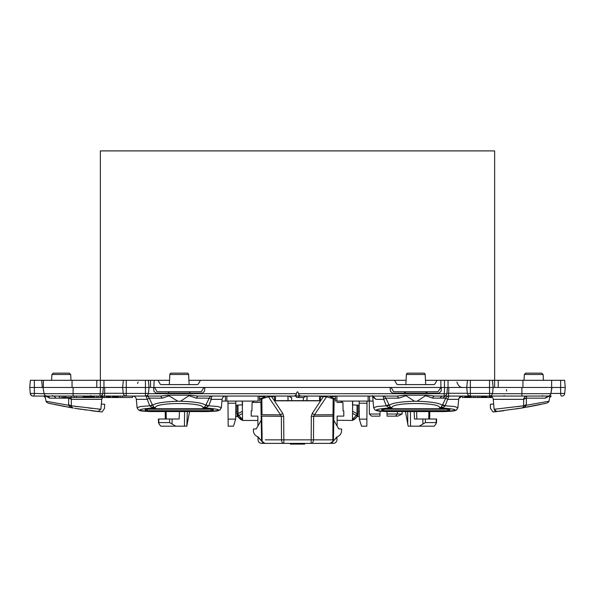 <?xml version="1.0" encoding="UTF-8"?>
<svg xmlns="http://www.w3.org/2000/svg" width="595" height="595" viewBox="0 0 595 595"><rect width="100%" height="100%" fill="white"/><g stroke="black" fill="none" stroke-linecap="round" stroke-linejoin="round"><path stroke-width="0.89" d="M550.933 393.451L564.729 393.451L565.25 387.464L564.625 380.302L551.632 380.302L551.632 387.464L551.632 380.302L522.953 380.302L522.953 387.464M548.107 387.464L448.861 387.464L448.637 393.28L467.291 393.28M494.638 387.464L494.638 380.302L522.953 380.302M101.18 387.464L104.765 387.464L104.541 396.069L99.96 396.069A2.871 2.871 0 0 0 102.816 393.466L103.366 387.464L100.533 387.464L122.682 387.464L123.314 380.302L100.362 380.302L100.362 150.899L494.638 150.899L494.638 380.302L492.474 380.302L493.106 387.464L492.578 393.451L491.678 395.303L489.521 396.069L489.529 397.505L492.563 397.505M148.452 393.697L296.392 393.697C297.128 391.242 297.864 391.242 298.608 393.697L444.056 393.697A2.871 0.498 5.3 0 0 446.912 393.466L447.462 387.464L444.629 387.464L448.861 387.464L445.276 387.464M444.458 387.464L444.458 380.302L467.41 380.302L466.785 387.464L467.306 393.451L470.362 393.451L470.362 380.302L467.588 380.302M406.088 380.302L394.552 380.302L396.62 383.879A1.435 1.435 0 0 0 397.862 384.601L433.703 384.601A1.435 1.435 0 0 0 434.945 383.879L437.013 380.302L425.477 380.302M188.912 380.302L200.448 380.302L198.38 383.879A1.435 1.435 0 0 1 197.138 384.601L161.297 384.601A1.435 1.435 0 0 1 160.055 383.879L157.987 380.302L169.523 380.302M157.987 380.302L150.542 380.302L150.542 387.464M150.542 380.302L148.378 380.302L149.01 387.464L153.904 387.471L155.012 388.185L157.08 391.77L201.355 391.77L203.423 388.185L204.665 387.464L440.873 387.464L437.92 391.77L393.645 391.77L391.577 388.185L390.335 387.464M43.368 387.464L43.368 380.302L100.362 380.302L100.362 387.464M102.816 393.466A2.871 0.498 -174.7 0 1 99.96 393.697L73.118 393.697L73.118 387.464L29.75 387.464L30.271 393.451L29.75 387.464L30.271 393.451L29.75 387.464L30.375 380.302L34.346 380.302L34.384 393.451L44.112 393.697L43.011 387.464M394.552 380.302L200.448 380.302M444.458 380.302L437.013 380.302M456.901 382.087C458.143 385.538 459.935 387.33 462.278 387.464M138.1 382.087L137.542 383.485M133.34 387.412L132.722 387.464M390.089 387.464L390.491 391.279L392.626 393.198L438.939 393.198L441.073 391.279L441.475 387.464L441.096 387.471M154.127 380.302L153.904 387.471M154.127 387.464L204.665 387.464M82.928 396.069L82.928 397.505L74.204 397.505L74.204 396.069M76.502 396.069L76.502 397.505M73.118 387.464L100.533 387.464L99.96 396.069L100.667 396.069L100.667 397.505L120.153 397.505L120.153 396.069M98.368 396.069L98.368 397.505L100.667 397.505M101.44 396.069L101.44 397.505M101.477 396.069L101.477 397.505M101.514 396.069L101.514 397.505M101.559 396.069L101.559 397.505M101.611 396.069L101.611 397.505M101.678 396.069L101.678 397.505M101.745 396.069L101.745 397.505M101.827 396.069L101.827 397.505M101.916 396.069L101.916 397.505M102.013 396.069L102.013 397.505M102.117 396.069L102.117 397.505M102.236 396.069L102.236 397.505M102.362 396.069L102.362 397.505M102.496 396.069L102.496 397.505M102.645 396.069L102.645 397.505M102.801 396.069L102.801 397.505M102.972 396.069L102.972 397.505M112.574 396.069L112.574 397.505M110.425 396.069L110.425 397.505M113.34 396.069L113.34 397.505L113.355 396.069M113.385 396.069L113.385 397.505M113.429 396.069L113.429 397.505M113.504 396.069L113.504 397.505M113.593 396.069L113.593 397.505M113.697 396.069L113.697 397.505M113.823 396.069L113.823 397.505M113.965 396.069L113.965 397.505M114.121 396.069L114.121 397.505M114.3 396.069L114.3 397.505M114.485 396.069L114.485 397.505M114.694 396.069L114.694 397.505M114.909 396.069L114.909 397.505M115.14 396.069L115.14 397.505M115.378 396.069L115.378 397.505M115.638 396.069L115.638 397.505M115.809 396.069L115.809 397.505M115.988 396.069L115.988 397.505M116.166 396.069L116.166 397.505M116.345 396.069L116.345 397.505M116.523 396.069L116.523 397.505M116.709 396.069L116.709 397.505M116.88 396.069L116.88 397.505M117.059 396.069L117.059 397.505M117.23 396.069L117.23 397.505M117.401 396.069L117.401 397.505M117.557 396.069L117.557 397.505M117.713 396.069L117.713 397.505M117.862 396.069L117.862 397.505M118.003 396.069L118.003 397.505M118.137 396.069L118.137 397.505M118.256 396.069L118.256 397.505M82.973 396.069L82.973 397.505L98.368 397.505M83.077 396.069L83.077 397.505M83.233 396.069L83.233 397.505M83.456 396.069L83.456 397.505M83.739 396.069L83.739 397.505M84.074 396.069L84.074 397.505M84.475 396.069L84.475 397.505M84.631 396.069L84.631 397.505M84.862 396.069L84.862 397.505M85.1 396.069L85.1 397.505M85.353 396.069L85.353 397.505M85.606 396.069L85.606 397.505M85.866 396.069L85.866 397.505M86.126 396.069L86.126 397.505M86.394 396.069L86.394 397.505M86.669 396.069L86.669 397.505M86.944 396.069L86.944 397.505M87.22 396.069L87.22 397.505M87.502 396.069L87.502 397.505M87.785 396.069L87.785 397.505M88.075 396.069L88.075 397.505M88.358 396.069L88.358 397.505M88.648 396.069L88.648 397.505M88.938 396.069L88.938 397.505M89.168 396.069L89.168 397.505M89.399 396.069L89.399 397.505M89.629 396.069L89.629 397.505M89.86 396.069L89.86 397.505M90.09 396.069L90.09 397.505M90.321 396.069L90.321 397.505M90.544 396.069L90.544 397.505M90.775 396.069L90.775 397.505M90.998 396.069L90.998 397.505M91.213 396.069L91.213 397.505M91.437 396.069L91.437 397.505M104.475 396.069L104.475 397.505M106.46 396.069L106.46 397.505M106.676 396.069L106.676 397.505M106.899 396.069L106.899 397.505M107.137 396.069L107.137 397.505M107.39 396.069L107.39 397.505M107.658 396.069L107.658 397.505M107.926 396.069L107.926 397.505M108.201 396.069L108.201 397.505M108.483 396.069L108.483 397.505M108.766 396.069L108.766 397.505M109.049 396.069L109.049 397.505M109.324 396.069L109.324 397.505M109.599 396.069L109.599 397.505M109.874 396.069L109.874 397.505M110.135 396.069L110.135 397.505M110.387 396.069L110.387 397.505M132.514 396.069L132.514 397.505L120.153 397.505M122.451 396.069L122.451 397.505M61.932 396.069L61.932 397.505L74.204 397.505M71.207 396.069L71.207 397.505M65.8 396.069L65.8 397.505M64.245 396.069L64.245 397.505M63.933 396.069L63.933 397.505M91.585 396.069L91.585 397.505M91.645 396.069L91.645 397.505M91.808 396.069L91.808 397.505M91.927 396.069L91.927 397.505M92.069 396.069L92.069 397.505M92.21 396.069L92.21 397.505M92.374 396.069L92.374 397.505M92.545 396.069L92.545 397.505M92.731 396.069L92.731 397.505M92.924 396.069L92.924 397.505M93.132 396.069L93.132 397.505M93.341 396.069L93.341 397.505M93.564 396.069L93.564 397.505M93.794 396.069L93.794 397.505M94.032 396.069L94.032 397.505M94.27 396.069L94.27 397.505M94.412 396.069L94.412 397.505M96.71 396.069L96.71 397.505M489.194 396.069L489.194 397.505L489.529 396.069L470.162 396.069L468.205 395.303L467.306 393.451M486.896 396.069L486.896 397.505L489.194 397.505M471.166 396.069L471.166 397.505L486.896 397.505M473.315 396.069L473.315 397.505M477.294 396.069L477.294 397.505M474.996 396.069L474.996 397.505M481.615 396.069L481.615 397.505M481.407 396.069L481.407 397.505M481.876 396.069L481.876 397.505M482.188 396.069L482.188 397.505M482.545 396.069L482.545 397.505M482.939 396.069L482.939 397.505M483.356 396.069L483.356 397.505M483.802 396.069L483.802 397.505M484.263 396.069L484.263 397.505M484.739 396.069L484.739 397.505M485.215 396.069L485.215 397.505M485.684 396.069L485.684 397.505M486.145 396.069L486.145 397.505M486.591 396.069L486.591 397.505M479.109 396.069L479.109 397.505M481.258 396.069L481.258 397.505M480.946 396.069L480.946 397.505M462.486 396.069L462.486 397.505L464.784 397.505L464.784 396.069M465.245 396.069L465.245 397.505L464.784 397.505M465.275 396.069L465.245 397.505M465.32 396.069L465.275 397.505M465.364 396.069L465.32 397.505M465.409 396.069L465.364 397.505M465.469 396.069L465.409 397.505M465.528 396.069L465.469 397.505M465.595 396.069L465.528 397.505M465.662 396.069L465.595 397.505M465.736 396.069L465.662 397.505M465.811 396.069L465.736 397.505M465.892 396.069L465.811 397.505M465.974 396.069L465.892 397.505M466.056 396.069L465.974 397.505M466.145 396.069L466.056 397.505M466.227 396.069L466.145 397.505M466.316 396.069L466.227 397.505M466.346 397.505L466.77 397.505L466.77 396.069M466.83 396.069L466.77 397.505M466.889 396.069L466.83 397.505M466.949 396.069L466.889 397.505M467.001 396.069L466.949 397.505M467.06 396.069L467.001 397.505M467.112 396.069L467.06 397.505M467.216 396.069L467.112 397.505M467.313 396.069L467.216 397.505M467.358 396.069L467.313 397.505M467.402 396.069L467.358 397.505M467.439 396.069L467.402 397.505M467.477 396.069L467.439 397.505M467.514 396.069L467.477 397.505M467.544 396.069L467.514 397.505M467.945 396.069L467.945 397.505L467.544 397.505M468.339 396.069L468.339 397.505L467.945 397.505M468.734 396.069L468.734 397.505L468.339 397.505M469.128 396.069L469.128 397.505L468.734 397.505M469.507 396.069L469.128 397.505M469.886 396.069L469.507 397.505M470.258 396.069L469.886 397.505M470.623 396.069L470.258 397.505M470.98 396.069L470.623 397.505M489.581 396.069L489.581 397.505M550.033 395.69L545.355 398.137A3.585 2.99 -90 0 1 545.674 397.505L545.355 398.137L526.359 398.137A3.585 0.774 90 0 1 527.066 396.069A3.585 3.414 -90 0 0 523.667 399.342L526.359 398.137A3.585 1.577 -3.8 0 0 523.667 399.342L493.262 399.342C492.913 397.326 491.723 396.24 489.685 396.069L489.67 397.505M489.811 396.069L489.811 397.505M489.99 396.084L489.99 397.505M490.221 396.106L490.221 397.505M490.496 396.158L490.496 397.505M490.815 396.255L490.815 397.505M491.173 396.389L491.173 397.505M491.552 396.59L491.552 397.505M491.953 396.872L491.953 397.505M543.176 387.464L542.655 387.464M551.773 387.464L550.888 393.697L551.989 387.464L548.94 387.464M446.927 393.317L448.637 393.28L448.637 396.069L470.362 396.069L470.362 393.451L489.521 393.451L489.521 380.302L470.362 380.302M153.525 387.464L153.927 391.279L156.061 393.198L202.374 393.198L204.509 391.279L204.911 387.464M441.475 387.464L444.629 387.464L444.056 396.069A2.871 2.871 0 0 0 446.912 393.466M123.195 393.28L102.831 393.317M42.297 387.464L41.665 380.302L34.346 380.302M43.368 380.302L41.665 380.302M46.893 387.464L46.06 387.464M99.96 396.069L73.118 396.069L73.118 393.697L44.112 393.697A2.871 2.871 0 0 0 44.112 393.704A2.871 2.871 0 0 0 46.938 396.069L33.127 396.069A2.871 2.871 -90 0 1 30.271 393.451A2.871 2.871 0 0 0 33.127 396.069A2.871 2.871 -90 0 1 30.271 393.451A2.871 2.871 0 0 0 33.127 396.069L59.649 396.069M560.654 380.302L560.616 393.451A2.871 0.982 90 0 0 561.598 396.069L561.873 396.069A2.871 2.871 90 0 0 564.729 393.451A2.871 2.871 0 0 1 561.873 396.069L561.873 396.069A2.871 2.871 90 0 0 564.729 393.451L565.25 387.464L564.729 393.451L565.25 387.464L551.989 387.464M517.442 408.743L516.103 408.951M544.001 396.069L484.784 396.069M492.548 393.697L550.888 393.697A2.871 2.871 0 0 1 548.062 396.069L545.355 398.137L548.062 396.069A2.871 2.871 0 0 0 550.888 393.697L549.966 395.348M492.296 380.302L489.521 380.302M298.608 393.697L299.054 396.069L295.946 396.069A1.435 1.242 90 0 0 297.188 397.505L303.896 397.505L297.188 397.505M296.392 393.697L295.946 396.069L294.614 396.069L295.946 394.902M449.716 410.29A2.149 1.763 -1 0 0 447.723 409.204L383.842 409.204A2.149 1.763 1 0 0 381.849 410.29L381.715 409.434C381.908 409.033 383.336 408.795 385.991 408.743L445.573 408.743C448.228 408.795 449.656 409.033 449.85 409.434L449.716 410.29L447.752 410.676L383.82 410.676L383.887 408.616M147.315 408.616L147.277 409.204A2.149 1.763 1 0 0 145.284 410.29L145.15 409.434C145.344 409.033 146.772 408.795 149.427 408.743L209.009 408.743C211.664 408.795 213.092 409.033 213.285 409.434L213.293 410.119L213.285 409.434M123.492 380.302L126.266 380.302L126.266 393.451L123.21 393.451L122.682 387.464L149.01 387.464L148.482 393.451L147.582 395.303L145.626 396.069L104.541 396.069M126.266 380.302L145.425 380.302L145.425 393.451L148.482 393.451M148.2 380.302L145.425 380.302M73.118 396.069L46.938 396.069L49.645 398.137A3.585 2.99 90 0 0 46.938 396.069L54.004 396.069L46.938 396.069M44.751 395.058L45.696 395.787M77.558 408.743L78.897 408.951M102.437 397.505L101.738 399.342L101.343 404.02L104.653 404.258L104.504 408.415L102.005 411.985L75.788 408.453M493.262 399.342L493.657 404.02L490.347 404.258L490.496 408.415L492.995 411.985L521.755 408.036L524.85 406.973L523.079 407.374A2.506 2.506 0 0 1 521.755 408.036L546.084 403.313L518.907 408.505M339.098 396.069L306.075 396.069L303.896 397.505L305.131 396.069M289.869 396.069A1.435 1.242 90 0 0 291.104 397.505L288.925 396.069L262.216 396.069M45.324 397.505L45.324 397.505A1.435 0.714 90 0 1 44.625 396.069L45.042 396.069L46.046 401.246L68.626 405.255L68.641 398.137A3.585 0.774 90 0 0 68.559 397.505M549.676 397.505L549.676 397.505A1.435 0.714 90 0 0 550.375 396.069L551.268 396.069L549.84 397.505M564.529 394.277L564.729 393.451A2.871 2.871 0 0 1 561.873 396.069L562.327 396.032L561.873 396.069M388.922 404.6L390.32 406.973L392.053 408.036L388.461 407.374L386.289 405.805L383.73 399.342L375.921 399.342L372.701 396.887L373.645 407.716L377.133 406.504L386.289 405.805L388.922 404.6L385.813 398.137L398.881 398.137L397.088 396.069L300.386 396.069L299.054 394.902M542.305 395.653L543.317 396.069L540.87 396.069M171.256 373.132L187.172 373.132L171.256 373.132A1.435 1.435 0 0 0 169.828 374.486L169.3 384.601M187.172 373.132A1.435 1.435 0 0 1 188.608 374.486L189.136 384.601M172.84 373.132L185.595 373.132M524.314 374.486L543.101 374.486L541.666 373.132L525.749 373.132L524.314 374.486L524.016 380.302M70.686 374.486L51.899 374.486L53.334 373.132L69.251 373.132L70.686 374.486L70.984 380.302M61.292 373.132C69.518 373.132 69.518 373.132 61.292 373.132L67.674 373.132M423.744 373.132L407.828 373.132L423.744 373.132A1.435 1.435 0 0 1 425.172 374.486L425.7 384.601M407.828 373.132A1.435 1.435 0 0 0 406.392 374.486L405.864 384.601M422.16 373.132L409.405 373.132M426.079 391.77L426.079 391.845A1.435 1.435 -90 0 0 427.515 393.198L426.079 391.845L405.485 391.845A1.435 1.435 90 0 1 404.05 393.198L405.485 391.77M189.515 391.77L189.515 391.845A1.435 1.435 0 0 0 190.95 393.198M168.921 391.77L168.921 391.845A1.435 1.435 0 0 1 167.485 393.198M444.361 396.054L448.637 396.069M398.881 398.137L406.013 395.69L414.514 401.246L417.05 401.246L425.551 395.69L432.684 398.137A3.585 1.971 90 0 1 434.476 396.069L444.056 396.069M445.477 396.069L442.635 398.137L439.705 398.137L442.241 396.069M425.551 395.69L427.098 395.192L434.476 396.069M406.013 395.69L404.466 395.192L427.098 395.192M397.088 396.069L404.466 395.192M190.534 395.192L197.912 396.069L196.119 398.137L188.987 395.69L190.534 395.192L167.902 395.192L177.95 401.246C164.042 401.707 155.615 403.038 152.655 405.255L149.955 406.065L151.896 407.374L155.481 408.036L153.755 406.973L152.357 404.6L149.955 406.065M188.987 395.69L180.486 401.246L177.95 401.246M197.912 396.069L294.614 396.069M140.688 396.069L160.524 396.069L167.902 395.192M160.524 396.069L162.316 398.137L169.449 395.69M58.823 396.069L60.4 398.137L56.034 398.137L54.004 396.069M44.967 395.69L49.645 398.137L44.908 395.229M526.359 398.137L526.374 405.255L548.954 401.246L549.959 396.069L550.375 396.069M101.343 404.02L100.897 409.286L98.078 411.554M101.738 399.342L71.333 399.342L71.326 406.065L71.921 407.374L71.333 405.805L100.897 409.286L98.108 411.554L96.859 411.413M494.519 410.468L496.751 411.569M493.657 404.02L494.103 409.286L496.885 411.554L497.956 411.428M494.103 409.286L496.892 411.554L494.103 409.286L523.652 405.805M494.319 411.844L496.892 411.554M518.029 399.342L523.667 399.342L523.674 406.065L523.079 407.374L523.682 405.805L526.426 404.6M522.544 407.761L523.079 407.374A2.506 2.506 0 0 1 521.755 408.036L521.161 408.133M524.85 406.973L526.374 405.255L523.674 406.065M494.802 399.342L501.369 399.342M521.265 408.118L519.785 408.363M503.906 410.691L498.558 411.361M494.914 396.069L496.23 396.069M518.617 408.549L517.449 408.743M504.054 410.676L500.365 411.145M497.978 411.428L497.227 411.517M517.501 406.638L523.682 405.805M499.339 411.264L501.503 411.004M527.289 407.077L540.171 404.578M545.325 403.484L545.771 403.388M545.95 403.343C547.921 402.651 548.917 401.982 548.932 401.335C548.917 401.982 547.921 402.651 545.95 403.343L545.206 403.507M540.937 404.421L532.994 406.013M100.86 409.278L97.461 408.944M92.381 408.415L88.848 408.021M77.499 406.638L73.378 406.088M95.55 411.249L91.868 410.795M70.15 406.973L73.245 408.036L48.916 403.313L73.245 408.036A2.506 2.506 0 0 1 73.237 408.036A2.506 2.506 0 0 0 73.237 408.036L73.23 408.036A2.506 2.506 0 0 0 73.237 408.036A2.506 2.506 0 0 0 73.245 408.036A2.506 2.506 0 0 1 71.921 407.374A2.506 2.506 0 0 0 72.181 407.59A2.506 2.506 0 0 1 71.921 407.374L70.15 406.973L68.626 405.255L71.326 406.065L71.921 407.374L73.245 408.036A2.506 2.506 0 0 1 71.921 407.374L71.326 406.065M72.114 407.783L71.645 407.642M100.198 399.342L93.631 399.342M72.382 407.887L67.927 407.114M65.145 406.608L62.401 406.088M51.564 403.893L49.839 403.514L51.564 403.893M48.5 403.224L49.229 403.388M70.664 397.505A3.585 3.414 -90 0 1 71.333 399.342L68.641 398.137A3.585 1.577 -176.2 0 1 71.333 399.342L76.971 399.342M71.318 405.805L68.574 404.6M74.531 408.252L82.08 409.434M84.654 409.814L86 410.007M90.946 410.676L96.524 411.368M72.843 407.969L54.338 404.474M49.363 403.417L48.418 403.202M221.362 399.342L211.27 399.342A3.585 1.093 -90 0 1 212.363 396.069A3.585 3.503 90 0 0 209.187 398.137L205.781 405.255C202.821 403.038 194.394 401.707 180.486 401.246M162.316 398.137L149.241 398.137L152.357 404.6M132.774 396.069C134.805 396.24 135.995 397.334 136.344 399.342L147.166 399.342L149.241 398.137A3.585 3.503 90 0 0 146.073 396.069L149.724 405.805L140.569 406.504L137.081 407.716L136.359 399.342M206.078 404.6L208.481 406.065L205.781 405.255L204.68 406.973L202.947 408.036C205.937 402.034 152.499 402.027 155.481 408.036L151.896 408.036L151.896 407.374L153.755 406.973M196.119 398.137L209.187 398.137L211.27 399.342L208.711 405.805L217.867 406.504L221.355 407.716L221.935 401.089L225.453 401.089L225.453 396.077L225.453 401.089L226.888 401.089L225.453 401.089M147.069 409.211L145.544 409.152M208.481 406.065L206.539 407.374L202.947 408.036L206.539 408.036L206.539 407.374L204.68 406.973M417.05 401.246C430.959 401.707 439.385 403.038 442.345 405.255L441.245 406.973L439.519 408.036L443.104 407.374L441.245 406.973M442.635 398.137L445.759 398.137L442.345 405.255L445.045 406.065L443.104 407.374L443.104 408.036L439.519 408.036C442.502 402.027 389.063 402.034 392.053 408.036L388.461 408.036C372.529 409.42 372.529 410.595 388.468 411.562L443.104 411.562C459.035 410.595 459.035 409.42 443.104 408.036M457.934 399.342L447.834 399.342L445.759 398.137A3.585 3.503 90 0 1 448.928 396.069L445.045 406.065M386.519 406.065L389.219 405.255C392.179 403.038 400.606 401.707 414.514 401.246M385.813 398.137A3.585 3.503 90 0 0 382.637 396.069A3.585 1.093 -90 0 1 383.73 399.342L385.813 398.137M447.931 409.211L449.456 409.152M373.645 407.716L374.984 409.903C376.457 410.305 374.3 411.197 388.468 411.576L443.104 411.576C457.592 411.071 453.978 410.632 456.313 410.067L457.919 407.716L454.431 406.504L445.276 405.805L442.643 404.6M388.461 408.036L388.461 407.374L390.32 406.973M375.921 399.342L373.043 396.069M536.229 396.069L551.268 396.069M447.752 410.676L447.685 408.616M381.849 410.29L383.82 410.676M213.293 410.119L213.151 410.29A2.149 1.763 -1 0 0 211.158 409.204L147.277 409.204L147.248 410.676L211.18 410.676L211.113 408.616M213.151 410.29L211.18 410.676M145.284 410.29L147.248 410.676M136.166 398.501L136.5 401.089M258.096 396.069L258.111 401.089L226.888 401.089L226.888 396.069M259.509 396.069L259.48 401.089M335.491 396.069L335.521 401.089L373.065 401.089M443.104 411.576C456.975 411.234 455.235 410.29 456.558 409.918L457.919 407.716L458.656 399.342C459.005 397.334 460.195 396.24 462.226 396.069L458.834 398.501L458.5 401.089M274.198 396.039L274.883 400.822L275.433 400.643L275.515 396.069M320.802 396.039L320.117 400.822L319.567 400.643L319.485 396.069M336.904 396.069L336.889 401.089M320.117 400.822L274.883 400.822M369.547 396.069L369.547 401.089L369.547 396.069M275.433 400.643L319.567 400.643M287.943 396.069L287.995 400.643M307.005 400.643L307.057 396.069M361.522 426.176L366.817 426.176L361.522 426.176L359.343 419.133L359.149 401.089M366.817 426.176L367.033 401.194M227.967 401.194L228.183 426.176L233.478 426.176L235.694 419.006L235.851 401.089M366.981 407.538C366.877 419.564 366.877 419.564 366.981 407.538M359.172 403.202L367.018 403.202L367.033 401.089M228.019 407.538C228.123 419.564 228.123 419.564 228.019 407.538M235.828 403.202L227.982 403.202L227.967 401.089M429.798 411.576L429.672 419.006M428.869 411.576L428.735 419.006M425.418 422.591L436.135 422.591L436.261 419.006L422.852 419.006L425.351 419.006L425.418 422.591L419.2 426.176L434.216 426.176L435.919 424.042L434.216 426.176M416.56 411.576L416.902 419.006M408.17 426.176L405.433 411.576L408.17 426.176L410.543 426.176L410.424 411.576M419.2 426.176L410.543 426.176M422.933 423.595L422.852 419.006L414.484 419.006L414.15 411.576M169.582 422.591L169.649 419.006L158.739 419.006L158.865 422.591L169.582 422.591L175.8 426.176L184.457 426.176L160.784 426.176L159.081 424.042L160.784 426.176M189.567 411.576L186.83 426.176L184.457 426.176L184.576 411.576M166.265 419.006L166.131 411.576M169.649 419.006L172.148 419.006L169.649 419.006M172.067 423.595L172.148 419.006L179.132 419.006L179.474 411.576M165.328 419.006L165.202 411.576M187.321 411.576L186.83 426.176M435.919 424.042L436.135 422.591L436.47 422.941L436.604 419.021M159.081 424.042L158.865 422.591L158.53 422.941L158.396 419.021M357.878 415.459L358.078 414.254L357.878 415.459C357.245 416.864 357.245 416.864 357.878 415.459L357.022 416.812C356.078 417.794 356.078 417.794 357.022 416.812L354.137 419.215M242.559 419.951L242.552 419.334L238.788 415.563L237.978 416.381A3.585 3.577 180 0 1 236.922 413.845A3.585 1.956 180 0 0 238.788 415.563L242.448 413.399L242.299 404.86L242.559 419.832L237.978 416.812C238.922 417.794 238.922 417.794 237.978 416.812L237.137 415.488M237.122 415.459C237.755 416.864 237.755 416.864 237.122 415.459L236.922 413.637L237.122 415.459M356.472 417.393L357.394 416.5M358.078 414.254L358.078 413.845A3.585 3.577 180 0 1 357.022 416.381L356.212 415.355L358.078 413.637L357.022 413.637A3.585 2.373 118.1 0 1 356.212 415.355L352.552 413.399L352.441 419.839L352.701 401.089M359.246 411.792L358.078 411.792M359.187 405.433L358.078 405.433L359.187 405.418M237.606 416.5L238.625 417.489M236.922 411.792L235.754 411.792M236.922 405.433L235.813 405.433L236.922 405.418M358.078 413.845A3.585 1.956 180 0 1 356.212 415.563L358.078 413.845L358.078 405.173L352.701 404.86L352.552 413.399M242.41 411.271L237.978 413.637A3.585 2.373 61.9 0 0 238.788 415.355L236.922 413.637L237.978 413.637L237.978 405.069L242.299 404.86L242.299 401.089M237.978 405.069L236.922 405.173L236.922 413.637M356.316 417.549L354.464 419.401L354.464 418.94L352.441 419.839M352.515 405.418L352.538 401.089M242.448 413.399L242.552 419.334M242.485 405.418L242.463 401.089M261.555 439.861L262.157 439.861C261.674 441.059 262.663 442.234 265.139 443.379A3.585 3.585 179 0 1 261.555 439.861L261.093 413.242L261.978 414.693L261.926 406.846M265.117 396.069L265.102 396.865L259.509 399.007L263.392 398.219L260.855 399.461L260.908 402.428L252.109 402.428M335.491 396.523L329.89 396.523L335.491 399.007L331.608 398.219L333.126 398.68L333.022 414.693L314.413 414.871L326.506 396.828L333.155 398.687M333.051 410.208L333.029 413.577M342.936 402.689L340.809 400.933L342.936 402.689L343.077 410.892L343.784 410.892L343.784 416.121L343.784 410.892M329.89 396.523L329.883 396.069M342.891 402.428L336.926 402.428M261.874 398.68L268.494 396.828L280.587 414.871L261.978 414.693L261.874 398.68L260.855 399.461L261.093 413.242M254.191 400.933L252.064 402.689L254.191 400.933M261.45 419.877L257.918 425.99L257.836 416.121C257.888 421.9 257.888 421.9 257.836 416.121L251.216 416.121L251.216 410.892L251.923 410.892L252.064 402.689M251.216 416.121L251.216 410.892M333.907 399.052L334.145 399.446M343.784 416.121L337.164 416.121L337.082 425.99L338.726 428.846L341.589 429.047L341.552 430.944C341.389 433.577 340.102 435.436 337.692 436.507L333.505 440.925L336.926 436.864M337.127 420.263L352.441 420.457M337.164 416.121C337.112 421.9 337.112 421.9 337.164 416.121M337.082 425.99L333.55 419.877M330.753 443.215L329.861 443.379A3.585 3.585 -15.6 0 0 333.445 439.861L332.843 439.861L333.022 414.693L333.907 413.242L333.855 416.136L313.639 416.322L314.413 414.871L312.278 413.413L323.435 396.553L326.506 396.828M333.126 398.68L334.145 399.461L333.907 413.242M333.445 439.861L333.855 416.136M268.494 396.828L271.565 396.553L282.722 413.413L280.587 414.871L281.361 416.322L281.509 439.861A3.585 2.335 90 0 0 283.845 443.379L330.106 443.379L333.505 440.925L330.106 443.379L333.371 443.379C335.535 443.171 336.733 441.988 336.956 439.831L336.986 436.834M261.146 416.136L283.689 416.322L282.722 413.413M329.861 443.379C332.337 442.226 333.334 441.059 332.843 439.861L313.491 439.861L313.639 416.322L311.311 416.322L312.278 413.413M262.157 439.876L261.74 416.136M271.565 396.553L274.273 396.553M320.727 396.553L323.435 396.553M257.918 425.99L256.274 428.846L253.411 429.047L253.448 430.944C253.611 433.577 254.898 435.436 257.308 436.507L258.014 436.834L258.044 439.831C258.267 441.988 259.465 443.171 261.629 443.379L264.894 443.379L261.495 440.925L258.074 436.864M283.689 416.322L283.845 439.861L265.303 439.861M332.449 441.579L330.902 443.156M333.788 420.286L338.726 428.846M341.589 429.047L341.552 430.944M261.212 420.286L256.274 428.846M253.411 429.047L253.448 430.944M257.308 436.507L261.495 440.925L264.894 443.379L283.845 443.379L283.845 439.861L313.491 439.861A3.585 2.335 90 0 1 311.155 443.379L311.311 416.322M304.67 444.101L304.685 443.379L304.67 444.101L290.33 444.101L290.315 443.379L290.33 444.101M326.172 443.379L327.964 443.379L326.172 443.379M268.828 443.379L267.036 443.379L268.828 443.379M402.161 413.294L402.161 411.576L402.153 414.008L397.847 416.143L395.147 416.143M397.415 411.576L397.401 414.008L395.437 416.143L387.107 416.143L386.951 411.569L387.033 414.008L402.153 414.008M369.383 414.008L371.533 416.143L379.937 416.143L380.116 411.204L380.012 414.008L369.383 414.008L369.264 401.089M498.223 380.302L498.223 387.464M448.042 380.302L448.042 387.464M103.947 380.302L103.947 387.464M96.777 380.302L96.777 387.464M72.047 380.302L72.047 387.464M440.873 380.302L440.873 387.464M467.164 396.069L467.164 397.505M467.268 396.069L467.268 397.505M521.882 396.069L521.882 387.464M489.521 396.069L489.521 393.451L492.578 393.451M33.402 396.069A2.871 0.982 -90 0 0 34.384 393.451L30.271 393.451L31.178 395.303L32.673 396.032M126.266 396.069L126.266 393.451L145.425 393.451L145.425 396.069M300.386 396.069L299.054 396.069A1.435 1.242 90 0 1 297.812 397.505M188.608 374.486L169.828 374.486M406.392 374.486L425.172 374.486M189.515 391.845L168.921 391.845M439.705 398.137L432.684 398.137M56.034 398.137L49.645 398.137M206.539 408.036C222.471 409.42 222.471 410.595 206.532 411.562L151.896 411.562C135.965 410.595 135.965 409.42 151.896 408.036M216.387 411.011L220.016 409.903L221.355 407.716L219.741 410.067C217.413 410.632 221.028 411.071 206.532 411.576L149.814 411.554M60.4 398.137L68.641 398.137M368.112 396.069L368.112 401.089M306.938 400.673L306.938 396.069M303.361 400.74L303.361 397.505M291.639 400.74L291.639 397.505M288.062 400.673L288.062 396.069M359.343 419.133L366.877 419.133M228.123 419.133L235.657 419.133M407.783 424.242L407.679 411.576M357.022 405.069L357.022 413.637L352.59 411.271M240.536 418.94L240.536 419.401L242.559 420.412M238.788 415.563A3.585 1.956 180 0 1 236.922 413.845M356.212 415.563L352.448 419.334M265.11 396.523L259.509 396.523M506.672 391.019L506.375 389.621M43.733 396.069L45.16 397.505M123.21 393.451L124.11 395.303L126.066 396.069M504.322 395.653L503.303 396.069M90.678 395.653L91.697 396.069M52.695 395.653L51.683 396.069M543.101 374.486L543.406 380.302M51.899 374.486L51.594 380.302M522.499 407.791L522.053 407.969M522.507 407.783L522.06 407.962M386.951 411.569L380.116 411.204M72.493 407.783L72.94 407.962L72.493 407.783M46.068 401.335C46.083 401.982 47.079 402.651 49.05 403.343M221.355 407.716L222.091 399.342C222.433 397.334 223.623 396.24 225.661 396.069M137.081 407.716L138.442 409.918C139.766 410.29 138.025 411.234 151.896 411.576M372.351 395.675L372.701 396.887M359.283 416.5L357.387 416.5M237.613 416.5L235.717 416.5M238.684 417.549L240.536 419.401M354.464 419.401L352.441 420.412M334.145 399.461L334.04 405.738M257.873 420.457L242.559 420.457"/></g></svg>
